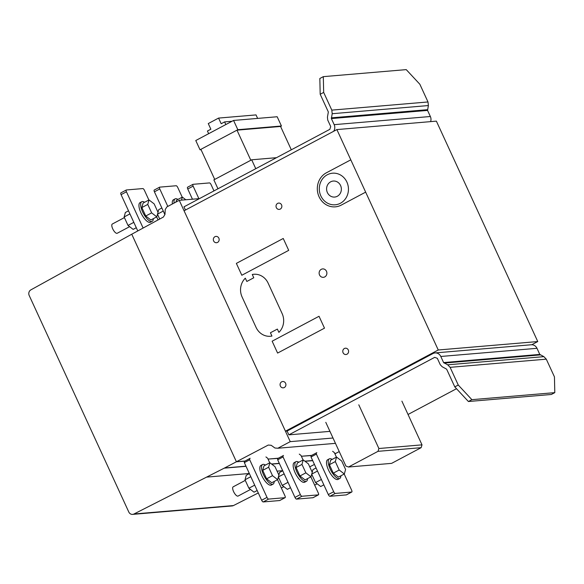 <?xml version="1.0" encoding="UTF-8"?>
<svg xmlns="http://www.w3.org/2000/svg" width="584" height="584" viewBox="0 0 584 584"><rect width="100%" height="100%" fill="white"/><g stroke="black" fill="none" stroke-linecap="round" stroke-linejoin="round"><path stroke-width="0.88" d="M157.994 212.255L158.717 209.656L161.856 207.992M163.272 211.065L157.541 214.116M159.709 219.036L157.505 214.233M172.375 203.991A11.111 4.073 -118 0 1 173.397 199.794L175.112 198.881A11.111 4.073 62 0 0 174.09 203.071M177.945 199.443A11.111 4.073 62 0 0 175.733 198.699A11.111 4.073 62 0 0 175.112 198.881M175.923 202.101L176.441 200.239L182.347 197.1L181.5 200.137M185.822 199.772L182.347 197.1M129.933 213.897L124.129 216.978L125.377 212.488L128.517 210.817M136.291 227.716L133.152 229.388L128.013 225.431L124.129 216.978M133.824 222.351L128.013 225.431M129.619 226.665L117.216 233.257A5.227 1.92 -118 0 1 115.61 232.797A5.227 1.92 -118 0 1 112.354 227.95A5.227 1.92 -118 0 1 112.31 224.022L124.414 217.591M152.205 221.329L150.482 222.241A11.111 4.073 -118 0 1 149.862 222.424A11.111 4.073 -118 0 1 140.912 212.802A11.111 4.073 -118 0 1 140.058 202.619L141.773 201.706A11.111 4.073 62 0 0 143 212.664A11.111 4.073 62 0 0 151.584 221.511A11.111 4.073 62 0 0 152.205 221.329A11.111 4.073 62 0 0 153.322 218.672M144.606 202.268A11.111 4.073 62 0 0 142.394 201.531A11.111 4.073 62 0 0 141.773 201.706M141.854 207.561L143.102 203.064L149.008 199.925L147.759 204.422L141.854 207.561L145.737 216.014L150.876 219.971L156.782 216.832L158.03 212.335L154.147 203.882L149.008 199.925M147.759 204.422L151.643 212.875L156.782 216.832M151.643 212.875L145.737 216.014M217.963 188.778L213.868 179.879L251.682 159.79L255.77 168.688M276.48 157.687L251.682 159.79M250.821 160.25L214.729 179.427L200.889 149.336L236.98 130.159L250.821 160.25M291.314 149.803L280.576 126.458L236.98 130.159M237.834 129.706L200.027 149.796L195.771 140.532L233.571 120.443L237.834 129.706L281.43 126.005L277.174 116.749L233.571 120.443M201.057 149.708L200.027 149.796M280.576 126.458L281.43 126.005M257.632 118.406L256.026 114.909L218.577 118.085L221.175 123.728L224.614 121.903L225.833 124.56M232.016 121.275L224.614 121.903M208.649 133.685L207.429 131.028L210.861 129.21L208.269 123.567L218.577 118.085M192.457 199.21L187.756 188.99A1.964 0.715 -118 0 1 187.61 187.194A1.964 0.715 -118 0 1 187.719 187.165M213.97 190.902L211.079 184.617A1.964 0.715 -118 0 0 209.503 182.916L193.085 184.31A1.964 0.715 62 0 0 192.976 184.34A1.964 0.715 62 0 0 193.129 186.135L198.888 198.662M137.773 230.943L121.078 194.647A1.964 0.715 -118 0 1 120.932 192.851A1.964 0.715 -118 0 1 121.041 192.822M148.876 199.998L144.401 190.274A1.964 0.715 -118 0 0 142.825 188.574L126.407 189.968A1.964 0.715 62 0 0 126.297 189.997A1.964 0.715 62 0 0 126.451 191.793L143.124 228.045M156.651 216.898L158.052 219.942M164.885 214.576L154.417 191.822A1.964 0.715 -118 0 1 154.271 190.019A1.964 0.715 -118 0 1 154.38 189.99M182.215 197.173L177.74 187.442A1.964 0.715 -118 0 0 176.164 185.748L159.746 187.136A1.964 0.715 62 0 0 159.636 187.172A1.964 0.715 62 0 0 159.79 188.968L167.812 206.415M344.202 474.04L351.641 490.21A1.964 0.715 62 0 1 351.787 492.005A1.964 0.715 62 0 1 351.678 492.035L335.267 493.429A1.964 0.715 -118 0 1 333.69 491.735L316.389 454.118L311.017 456.973L328.317 494.582A1.964 0.715 62 0 0 329.894 496.283L346.312 494.889A1.964 0.715 62 0 0 346.421 494.86A1.964 0.715 62 0 0 346.509 494.787M316.389 454.118L316.36 452.907L310.995 455.761L311.017 456.973M311.608 455.389L301.38 456.257L311.396 455.542M316.36 452.907L316.82 452.622M336.428 457.141L334.34 452.6L332.617 451.279M321.375 479.486L315.564 482.574L320.704 486.523L323.843 484.859M316.068 467.959L312.929 469.624L312.206 472.222M317.484 471.04L311.747 474.084M311.717 474.201L315.564 482.574M329.325 458.849L327.609 459.761A11.111 4.073 62 0 0 328.464 469.945A11.111 4.073 62 0 0 337.413 479.559A11.111 4.073 62 0 0 338.034 479.384L339.757 478.471A11.111 4.073 -118 0 1 339.136 478.646A11.111 4.073 -118 0 1 330.551 469.799A11.111 4.073 -118 0 1 329.325 458.849A11.111 4.073 -118 0 1 329.945 458.666A11.111 4.073 -118 0 1 332.157 459.411M340.873 475.807A11.111 4.073 -118 0 1 339.757 478.471M333.289 473.157L338.428 477.106L344.334 473.967L339.194 470.018L333.289 473.157L329.405 464.703L330.654 460.207L336.559 457.068L341.698 461.024L345.582 469.478L344.334 473.967M339.194 470.018L335.311 461.564L329.405 464.703M335.311 461.564L336.559 457.068M277.524 479.698L284.963 495.867A1.964 0.715 62 0 1 285.109 497.663A1.964 0.715 62 0 1 284.999 497.692L268.589 499.086A1.964 0.715 -118 0 1 267.012 497.385L249.711 459.776L244.338 462.63L261.639 500.24A1.964 0.715 62 0 0 263.216 501.941L279.634 500.546A1.964 0.715 62 0 0 279.743 500.517A1.964 0.715 62 0 0 279.831 500.444M249.711 459.776L249.682 458.557L244.316 461.411L244.338 462.63M335.457 443.351L277.831 448.242L274.918 448.016L271.166 445.278L268.253 445.052L224.577 467.981L133.955 514A4.227 3.884 85.2 0 1 128.794 512.015L29.2 295.489A4.227 3.884 85.2 0 1 30.864 289.876L131.75 234.213L236.411 461.769L244.718 461.199M249.682 458.557L250.142 458.279M269.75 462.798L267.662 458.257L265.939 456.936M254.697 485.143L248.886 488.231L254.025 492.181L257.164 490.516M249.39 473.617L246.251 475.281L245.003 479.778L248.886 488.231M250.806 476.69L245.003 479.778M245.28 480.391L233.184 486.822A5.227 1.92 62 0 0 232.739 487.45A5.227 1.92 62 0 0 234.425 493.166A5.227 1.92 62 0 0 238.089 496.057L250.492 489.465M262.647 464.499L260.931 465.419A11.111 4.073 62 0 0 261.785 475.595A11.111 4.073 62 0 0 270.735 485.216A11.111 4.073 62 0 0 271.356 485.041L273.078 484.129A11.111 4.073 -118 0 1 272.458 484.304A11.111 4.073 -118 0 1 263.873 475.456A11.111 4.073 -118 0 1 262.647 464.499A11.111 4.073 -118 0 1 263.267 464.324A11.111 4.073 -118 0 1 265.479 465.068M274.195 481.464A11.111 4.073 -118 0 1 273.078 484.129M266.611 478.814L271.75 482.764L277.656 479.625L272.516 475.675L266.611 478.814L262.727 470.361L263.975 465.864L269.881 462.725L275.02 466.682L278.904 475.128L277.656 479.625M272.516 475.675L268.633 467.222L262.727 470.361M268.633 467.222L269.881 462.725M310.863 476.865L318.302 493.035A1.964 0.715 62 0 1 318.448 494.838A1.964 0.715 62 0 1 318.338 494.867L301.928 496.261A1.964 0.715 -118 0 1 300.351 494.56L283.05 456.951L277.677 459.805L294.978 497.415A1.964 0.715 62 0 0 296.555 499.116L312.973 497.721A1.964 0.715 62 0 0 313.082 497.692A1.964 0.715 62 0 0 313.17 497.612M283.05 456.951L283.021 455.732L277.656 458.586L277.677 459.805M278.269 458.214L268.041 459.082L278.057 458.374M283.021 455.732L283.481 455.447M303.089 459.966L301.001 455.425L299.278 454.111M288.036 482.318L282.225 485.399L287.364 489.356L290.503 487.684M282.729 470.784L279.59 472.456L278.867 475.048M284.145 473.865L278.407 476.909M278.378 477.033L282.225 485.399M295.986 461.674L294.27 462.586A11.111 4.073 62 0 0 295.124 472.77A11.111 4.073 62 0 0 304.074 482.391A11.111 4.073 62 0 0 304.695 482.216L306.418 481.296A11.111 4.073 -118 0 1 305.797 481.479A11.111 4.073 -118 0 1 297.212 472.631A11.111 4.073 -118 0 1 295.986 461.674A11.111 4.073 -118 0 1 296.606 461.499A11.111 4.073 -118 0 1 298.818 462.236M307.534 478.639A11.111 4.073 -118 0 1 306.418 481.296M299.95 475.982L305.089 479.939L310.995 476.799L305.855 472.843L299.95 475.982L296.066 467.536L297.314 463.039L303.22 459.9L308.359 463.849L312.243 472.303L310.995 476.799M305.855 472.843L301.972 464.397L296.066 467.536M301.972 464.397L303.22 459.9M333.632 131.305A6.336 5.825 -94.8 0 0 334.179 124.662L331.376 118.567L332.201 113.712L331.807 110.12L427.999 101.959L419.852 84.257L406.23 69.62L323.31 76.65L323.667 92.418L320.193 94.258L319.835 78.497L323.31 76.65M331.807 110.12L323.667 92.418M320.193 94.258L328.339 111.967L327.434 117.194L327.741 120.07L330.705 126.509L329.843 129.334L183.975 206.838L185.449 210.043M427.999 101.959L428.386 105.551L427.561 110.412L430.364 116.508A6.336 5.825 85.2 0 1 430.598 121.633M427.561 110.412L331.376 118.567M427.488 109.69L331.296 117.851M428.386 105.551L332.201 113.712M454.783 386.878L446.636 369.168L442.219 366.767L440.285 364.759L437.328 358.32L434.715 357.342L288.854 434.846L287.102 431.05L432.97 353.539A6.336 5.825 85.2 0 1 435.051 352.926A6.336 5.825 85.2 0 1 440.796 356.474L443.599 362.569L447.694 364.81L450.111 367.329L546.295 359.167L554.442 376.87L554.8 392.638L551.325 394.477L468.404 401.515L471.879 399.668L458.257 385.031L454.783 386.878L468.404 401.515M554.8 392.638L471.879 399.668M450.111 367.329L458.257 385.031M546.295 359.167L543.879 356.649L539.791 354.408L536.988 348.312A6.336 5.825 -94.8 0 0 531.243 344.764L435.051 352.926M539.791 354.408L443.599 362.569M540.273 354.911L444.088 363.073M543.879 356.649L447.694 364.81M329.945 431.364L288.854 434.846M408.034 414.472L456.498 388.718M358.788 404.807L378.885 448.512L378.023 451.33L348.502 467.017L345.896 466.039L325.792 422.341M348.502 467.017L391.623 463.36L421.144 447.673L422.006 444.855L378.885 448.512M422.006 444.855L401.901 401.15M421.144 447.673L378.023 451.33M339.246 451.578L334.917 453.848M314.447 464.433L309.732 466.828M258.289 492.954L233.461 505.561A4.227 3.884 85.2 0 1 232.125 505.941L132.626 514.38M335.917 453.323L334.72 453.425L335.917 453.323M312.644 460.513L304.877 461.17M279.305 463.338L271.538 463.995M245.966 466.171L224.577 467.981M244.93 461.046L236.411 461.769L131.75 234.213L163.381 217.044L164.98 214.423L165.236 209.554L166.841 206.933L179.259 200.327L290.248 441.643L277.831 448.242M333.004 438.015L290.248 441.643M199.451 198.618L179.259 200.327M287.102 431.05L285.445 431.189L184.07 210.78L336.88 129.582L436.379 121.136L537.762 341.552L531.747 344.743M336.88 129.582L438.255 349.991L285.445 431.189M537.762 341.552L438.255 349.991M245.324 278.181A15.848 14.571 -94.8 0 0 242.09 296.993L256.069 327.39A15.848 14.571 -94.8 0 0 271.94 336.055L270.428 332.763L277.371 329.077L278.882 332.362A15.848 14.571 -94.8 0 0 282.116 313.55L268.136 283.152A15.848 14.571 -94.8 0 0 252.266 274.487L253.777 277.772L246.835 281.466L245.324 278.181M350.794 159.833L326.441 172.769A17.965 16.513 -94.8 0 0 319.061 196.75A17.965 16.513 -94.8 0 0 341.238 205.108L365.65 192.136M277.604 353.072L272.144 341.195L319.032 316.28L324.492 328.157L277.604 353.072M241.82 275.261L236.359 263.384L283.24 238.476L288.708 250.353L241.82 275.261M281.678 381.826A3.168 2.913 -94.8 0 0 281.393 387.301A3.168 2.913 -94.8 0 0 285.904 384.9A3.168 2.913 -94.8 0 0 281.678 381.826M344.377 348.509A3.168 2.913 -94.8 0 0 344.093 353.984A3.168 2.913 -94.8 0 0 348.604 351.59A3.168 2.913 -94.8 0 0 344.377 348.509M321.258 269.326A4.227 3.884 -94.8 0 0 320.872 276.619A4.227 3.884 -94.8 0 0 326.887 273.421A4.227 3.884 -94.8 0 0 321.258 269.326M214.934 236.71A3.168 2.913 -94.8 0 0 214.642 242.185A3.168 2.913 -94.8 0 0 219.161 239.783A3.168 2.913 -94.8 0 0 214.934 236.71M277.634 203.393A3.168 2.913 -94.8 0 0 277.342 208.868A3.168 2.913 -94.8 0 0 281.853 206.466A3.168 2.913 -94.8 0 0 277.634 203.393M327.317 174.747A15.848 14.571 -94.8 0 0 325.872 202.115A15.848 14.571 -94.8 0 0 348.429 190.128A15.848 14.571 -94.8 0 0 327.317 174.747M330.661 181.828A8.03 7.38 -94.8 0 0 329.923 195.698A8.03 7.38 -94.8 0 0 341.355 189.625A8.03 7.38 -94.8 0 0 330.661 181.828M193.129 186.135L187.756 188.99M126.451 191.793L121.078 194.647M159.79 188.968L154.417 191.822M335.267 493.429L329.894 496.283M333.69 491.735L328.317 494.582M351.678 492.035L346.312 494.889M268.589 499.086L263.216 501.941M267.012 497.385L261.639 500.24M284.999 497.692L279.634 500.546M301.928 496.261L296.555 499.116M300.351 494.56L294.978 497.415M318.338 494.867L312.973 497.721M430.364 116.508L334.179 124.662M536.988 348.312L440.796 356.474M312.71 460.652L305.045 461.302M279.371 463.484L271.706 464.134M246.032 466.309L224.227 468.156M282.678 470.667L277.072 471.142M249.339 473.493L206.575 477.121M233.461 505.561L133.955 514M157.753 214.766L157.286 215.014M187.61 187.194L192.976 184.34M120.932 192.851L126.297 189.997M154.271 190.019L159.636 187.172M351.787 492.005L346.421 494.86M317.17 483.808L314.666 485.136M311.958 474.734L311.498 474.982M285.109 497.663L279.743 500.517M318.448 494.838L313.082 497.692M283.831 486.64L281.327 487.969M278.619 477.566L278.159 477.807"/></g></svg>
